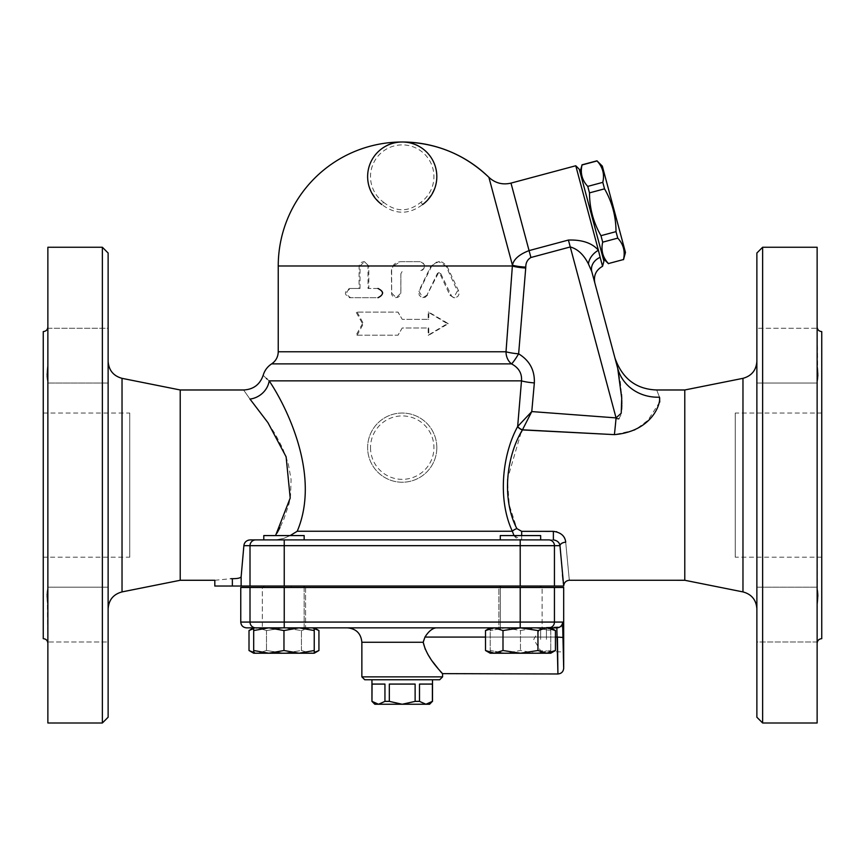<?xml version="1.0" encoding="UTF-8"?>
<svg xmlns="http://www.w3.org/2000/svg" width="865" height="865" viewBox="0 0 865 865"><rect width="100%" height="100%" fill="white"/><g stroke="black" fill="none" stroke-linecap="round" stroke-linejoin="round"><path stroke-width="0.65" stroke-dasharray="4.33 3.24" d="M562.466 574.793L559.969 545.674L554.443 545.674L554.443 586.038L563.688 586.038L563.526 584.632M563.266 582.275L563.083 580.599M248.428 540.128L553.384 539.901C557.244 540.495 559.439 542.42 559.969 545.674A5.763 3.46 -4 0 1 565.71 542.214C570.468 592.406 570.468 592.406 565.71 542.214L564.823 538.679M569.311 579.074L569.462 580.264M521.671 535.576L521.671 539.901L540.657 539.901L500.294 539.901L540.657 539.901L512.091 539.901L521.671 539.901L521.671 531.337L556.163 531.651M513.994 535.576L521.671 539.901L553.384 539.901L553.384 531.337M556.833 531.824L561.136 533.986M561.331 534.138L564.218 537.479M512.091 539.901L521.671 539.901C516.643 539.479 513.529 536.603 512.34 531.251A5.763 2.487 -21.9 0 1 516.881 528.623L521.671 531.337M267.015 379L269.166 380.849C284.834 403.868 321.456 474.052 297.225 531.251L512.34 531.251C497.429 499.494 502.316 454.309 517.648 426.586A5.763 3.114 26 0 0 522.406 429.927L522.33 430.089M521.087 432.543L507.366 479.459L509.312 505.117L516.881 528.623M522.471 429.797A5.763 3.092 -154.3 0 1 517.702 426.467L531.77 411.578L522.406 429.927M517.648 426.586L521.487 380.849C522.114 373.431 518.795 367.776 511.539 363.884A14.413 1.525 -59.8 0 0 518.632 353.839A14.413 2.011 -174.7 0 1 506.014 351.763L512.372 265.988A14.413 2.022 4.2 0 0 525.725 268.053L518.632 353.839C529.585 360.51 534.819 370.198 534.343 382.925A14.413 2.011 -175 0 1 521.487 380.849L269.166 380.849A20.155 17.495 145.6 0 1 249.985 399.079C241.486 387.001 241.486 387.001 249.985 399.079L265.706 419.449L275.47 434.5L282.639 448.232L288.207 463.326L291.094 479.545L290.51 496.056L288.942 504.122L283.752 519.476L279.957 527.564M659.757 402.02L647.907 420.336L634.878 430.154L614.399 434.63A43.25 2.184 -85.4 0 0 616.064 417.892L570.262 246.958L530.915 257.5C527.434 259.608 525.725 262.819 525.79 267.123A14.413 2.033 -176.2 0 1 512.426 265.155L488.898 177.325M659.498 397.176C655.767 387.596 655.767 387.596 659.498 397.176A43.25 39.768 165 0 1 617.729 368.404L620.346 382.016L621.535 394.494M684.788 580.274L684.788 389.974M402.225 704.251L389.326 701.374L384.947 701.374L378.502 704.251L425.948 704.251L419.503 701.374L415.124 701.374L402.225 704.251M374.837 704.251L378.502 704.251L371.95 701.374M432.5 701.374L425.948 704.251L429.613 704.251M432.392 701.374L432.392 684.074L419.503 684.074L432.392 684.074L419.503 684.074L419.503 701.374M415.124 701.374L415.124 684.074L389.326 684.074L415.124 684.074L389.326 684.074L389.326 701.374M384.947 701.374L384.947 684.074L372.058 684.074L384.947 684.074L372.058 684.074L372.058 701.374M432.5 679.749L371.95 679.749L432.5 679.749M540.625 639.376L540.625 627.914L540.625 639.376M546.442 639.376L546.442 627.32L546.442 639.376M546.442 627.32L563.688 626.779L563.688 651.972L546.442 651.432M436.825 447.638L436.825 447.638A34.6 34.6 0 0 1 402.225 482.238A34.6 34.6 0 0 1 367.625 447.638A34.6 34.6 0 0 1 402.225 413.038A34.6 34.6 0 0 1 436.825 447.638A34.6 34.6 0 0 1 402.225 482.238A34.6 34.6 0 0 1 367.625 447.638A34.6 34.6 0 0 1 402.225 413.038A34.6 34.6 0 0 1 436.825 447.638M580.047 172.07L603.175 258.408L580.047 172.07M608.473 263.706L608.441 263.565C602.743 257.446 600.829 250.309 602.7 242.157L600.959 235.68C593.358 222.424 589.541 208.151 589.498 192.873L587.757 186.386C582.069 180.266 580.155 173.13 582.026 164.977L581.983 164.837M625.46 252.439L602.321 166.102M597.023 160.804L597.066 160.944C602.754 167.075 604.667 174.2 602.797 182.353L604.538 188.84C612.139 202.096 615.966 216.358 616.01 231.647L617.751 238.135C623.438 244.254 625.352 251.391 623.481 259.532L623.524 259.673M582.026 164.977L597.066 160.944M587.757 186.386L602.797 182.353M589.498 192.873L604.538 188.84M600.959 235.68L616.01 231.647M602.7 242.157L617.751 238.135M608.441 263.565L623.481 259.532M603.921 261.198L579.301 169.291M283.969 627.849L314.244 627.849L268.831 627.849L283.969 630.553L299.106 627.849L314.244 630.553L314.244 627.849L257.759 627.849L283.969 627.849L301.453 630.553L283.969 627.849L266.496 630.553L257.759 627.849L266.496 630.553L283.969 627.849L305.594 627.849L283.969 627.849M283.969 586.038L304.156 586.038L283.969 586.038M283.969 535.576L304.156 535.576L283.969 535.576M292.359 539.901L540.657 539.901L540.657 535.576L500.294 535.576L540.657 535.576L500.294 535.576L500.294 539.901M500.294 586.038L540.657 586.038L500.294 586.038L540.657 586.038L500.294 586.038L500.294 627.849L540.657 627.849L500.294 627.849L540.657 627.849L500.294 627.849L500.294 587.476M290.153 535.576L283.461 538.462L275.87 539.901L283.839 538.333L290.618 535.338M250.05 539.901L275.87 539.901L263.793 539.901L263.793 535.576L304.156 535.576L304.156 539.901M502.111 539.901L302.339 539.901M249.012 630.553L257.759 627.849L253.694 627.849L253.694 630.553L268.831 627.849L253.694 627.849L260.084 627.849L253.694 627.849L257.759 627.849L253.694 628.466M485.514 630.553L494.261 627.849L490.206 627.849L494.261 627.849L502.998 630.553L520.481 627.849L544.366 627.849L314.244 627.849M268.831 653.216L253.694 650.512L253.694 653.216L299.106 653.216L283.969 650.512L268.831 653.216M314.244 650.512L299.106 653.216L314.244 653.216L314.244 630.553M520.481 627.849L494.261 627.849L520.481 627.849L537.954 630.553L546.691 627.849L520.481 627.849M260.084 627.849L284.239 627.849L284.239 622.076L562.596 622.076A5.763 5.763 -90 0 1 556.844 627.849L535.619 627.849L550.756 630.553L550.756 627.849L550.756 630.553L535.619 627.849L520.481 630.553L505.344 627.849L550.756 627.849L546.691 627.849L555.438 630.553M555.438 650.512L546.691 653.216L550.756 653.216L550.756 650.512L535.619 653.216L550.756 653.216L535.619 653.216L520.481 650.512L505.344 653.216L535.619 653.216L550.756 650.512L550.756 653.216M537.954 650.512L520.481 653.216L546.691 653.216L537.954 650.512L537.954 630.553M490.206 653.216L490.206 650.512L505.344 653.216L520.481 650.512L535.619 653.216L490.206 653.216L505.344 653.216L490.206 650.512L490.206 653.216L494.261 653.216L485.514 650.512M502.998 650.512L494.261 653.216L520.481 653.216L502.998 650.512L502.998 630.553M490.206 630.553L490.206 627.849L505.344 627.849L490.206 630.553L505.344 627.849L490.206 627.849L490.206 650.512L490.206 630.553M520.481 630.553L535.619 627.849L505.344 627.849L520.481 630.553L520.481 650.512L520.481 630.553M283.969 630.553L283.969 650.512M253.694 630.553L253.694 650.512M550.756 630.553L550.756 650.512L550.756 630.553M498.856 627.849L542.106 627.849L498.856 627.849L498.856 587.476L542.106 587.476L498.856 587.476L542.106 587.476L498.856 587.476L498.856 627.849M423.18 641.116L424.953 637.073L557.438 637.073L557.925 673.867L556.844 627.849L546.442 627.849M542.106 627.849L347.438 627.849L542.106 627.849L542.106 587.476L542.106 627.849M304.156 587.476L304.156 627.849L263.793 627.849L304.156 627.849L304.156 586.038L263.793 586.038L304.156 586.038M314.244 628.466L310.189 627.849L318.936 630.553M310.189 627.849L301.453 630.553L310.189 627.849M253.694 652.599L257.759 653.216L266.496 650.512L283.969 653.216L266.496 650.512L257.759 653.216L310.189 653.216L301.453 650.512L283.969 653.216L257.759 653.216L249.012 650.512M257.759 653.216L253.694 653.216L257.759 653.216M318.936 650.512L310.189 653.216L314.244 653.216L310.189 653.216L314.244 652.599M301.453 650.512L310.189 653.216L283.969 653.216L301.453 650.512L301.453 630.553L301.453 650.512M266.496 630.553L266.496 650.512L266.496 630.553M283.969 587.476L305.594 587.476L283.969 587.476M262.344 587.476L305.594 587.476L262.344 587.476L262.344 627.849L262.344 587.476M554.443 586.038L214.812 586.038M513.237 586.038L291.213 586.038L513.237 586.038L513.237 587.476L291.213 587.476L513.237 587.476M361.862 642.263L423.212 642.263L423.169 641.376M425.31 649.42L427.786 654.243M430.402 658.406L433.041 662.125M437.852 668.31L440.09 671.024M441.355 672.527L442.296 673.63M361.862 676.863L442.588 676.863M562.596 622.076L563.375 656.459M563.418 658.265L563.569 664.385M563.602 665.271L563.688 668.212M240.762 587.476L563.688 587.476M439.712 679.749L364.738 679.749M427.526 295.138L424.996 297.409L421.579 297.355L419.244 295.257L418.822 292.035L431.678 266.042L436.555 262.138L442.101 262.073L446.578 265.339L458.688 291.04L458.947 294.424L457.899 296.349L455.855 297.582L453.628 297.506L451.627 296.144L440.696 273.502L439.431 272.691L438.231 273.383L426.953 295.138L437.355 273.502L438.587 272.691L439.82 273.502L449.887 295.138L453.671 297.701L457.401 291.04L445.983 265.988L431.051 265.988L438.587 261.663L445.983 265.988L512.372 265.988A112.526 111.271 165 0 0 512.426 265.155C513.724 259.219 519.27 254.375 529.066 250.601L530.915 257.5M278.238 265.988L368.804 265.988L364.392 261.663L360.035 265.977L360.024 288.478L350.779 288.478C345.405 291.548 345.405 294.63 350.779 297.701L378.535 297.701C384.395 294.63 384.395 291.548 378.535 288.478L368.814 288.478L368.804 265.988L393.067 265.988L391.661 270.886L391.661 293.094L396.267 297.701L400.873 293.094L400.873 273.772L402.225 271.329L400.852 273.589L400.83 293.397L399.965 295.776L397.792 297.409L395.359 297.647L392.905 296.457L391.661 294.576L391.413 270.886C391.975 265.285 395.11 262.214 400.841 261.663L420.26 261.663C426.272 264.733 426.272 267.815 420.26 270.886L419.849 270.886C422.747 270.572 424.261 268.939 424.391 265.988L393.067 265.988L400.873 261.663L419.849 261.663C422.477 261.9 423.991 263.328 424.391 265.977L431.051 265.988L418.801 291.04L422.888 297.701L426.953 295.138M378.535 288.478L368.036 288.478L367.971 265.523L366.49 262.809L363.657 261.663L360.781 262.614L359.105 265.523L359.04 288.478L349.579 288.478C344.075 291.548 344.075 294.63 349.579 297.701L378.535 297.701M350.779 297.701L349.579 297.701M350.779 288.478L349.579 288.478M360.024 288.478L359.04 288.478M368.814 288.478L368.036 288.478M362.511 323.651L356.099 335.188L397.965 335.188L402.225 327.976L428.791 327.976L428.791 335.188L448.351 323.651L428.791 312.124L428.791 319.326L402.225 319.326L397.965 312.124L356.099 312.124L362.511 323.651L363.419 323.651L357.148 335.188L356.099 335.188M357.148 335.188L398.062 335.188L402.225 327.976L428.186 327.976L428.186 335.188L447.302 323.651L428.186 312.124L428.186 319.326L402.225 319.326L398.062 312.124L356.099 312.124M357.148 312.124L363.419 323.651M428.186 319.326L428.791 319.326M428.186 312.124L428.791 312.124M447.302 323.651L448.351 323.651M428.186 335.188L428.791 335.188M428.186 327.976L428.791 327.976M422.628 204.54L420.931 202.215A31.713 31.713 0 0 0 425.775 155.365A31.713 31.713 0 0 0 378.675 155.365A31.713 31.713 0 0 0 383.519 202.215L381.822 204.54C395.424 214.758 409.026 214.758 422.628 204.54M422.639 204.54C454.493 175.984 425.98 139.319 402.225 142.001C378.481 139.308 349.947 175.995 381.822 204.54M617.286 418.682L618.302 418.876M618.951 418.682L620.897 414.984L621.632 409.394M621.805 405.209L621.816 404.139M621.784 400.333L621.74 398.733M599.888 256.278L600.148 257.316A14.413 11.851 165 0 0 591.79 271.61L588.47 264.03C583.756 254.688 577.69 248.99 570.262 246.958L568.413 240.059C582.069 239.627 592.06 243.022 598.407 250.234L599.78 255.835M600.148 257.316L602.559 266.29M591.79 271.61C595.834 286.704 595.834 286.704 591.79 271.61M575.766 165.756L598.407 250.234A14.413 9.32 139.3 0 0 588.47 264.03M129.75 557.201L129.75 413.038L129.75 557.201L43.25 557.201L43.25 413.038L43.25 557.201M263.155 375.334L266.442 378.47M275.567 535.576L277.016 533.056M108.125 253.013L108.125 717.226M102.362 722.999L102.362 247.249M108.125 361.375L108.125 608.874L108.125 361.375M108.125 355.656L108.125 383.044L108.125 355.656M47.283 597.51L47.867 641.981L108.125 641.981L108.125 587.194L108.125 641.981L108.125 587.194L108.125 641.981L47.867 641.981L47.867 587.194L47.186 594.179M47.867 366.1L47.867 328.268L108.125 328.268L108.125 383.044L108.125 328.268L47.867 328.268L47.867 589.26L47.867 326.97L47.867 366.1L47.186 373.929M47.867 722.999L47.867 247.249M180.212 580.274L180.212 389.974M47.164 595.217L47.186 596.32M47.867 604.138L47.867 643.268L47.867 587.194L108.125 587.194L47.867 587.194L47.867 589.26M43.25 331.587L43.25 638.662M47.164 375.021L47.186 376.059M47.272 377.054L47.867 380.978M756.875 361.375L756.875 608.874L756.875 361.375M756.875 717.226L756.875 253.013M756.875 614.582L756.875 641.981L756.875 614.582M817.717 372.739L817.133 328.268L756.875 328.268L756.875 383.044L756.875 328.268L756.875 383.044L756.875 328.268L817.133 328.268L817.133 383.044L817.814 376.059M817.133 604.138L817.133 641.981L756.875 641.981L756.875 587.194L756.875 641.981L817.133 641.981L817.133 380.978L817.338 600.959M762.638 247.249L762.638 722.999M817.133 247.249L817.133 722.999M735.25 413.038L735.25 557.201L735.25 413.038L821.75 413.038L821.75 557.201L821.75 413.038M817.836 375.021L817.814 373.929M817.133 366.1L817.133 326.97L817.133 383.044L756.875 383.044L817.133 383.044L817.133 380.978M821.75 638.662L821.75 331.587M817.717 597.51L817.814 596.32M817.836 595.217L817.814 594.179M232.361 586.038L232.361 578.685C237.615 578.685 240.546 578.036 241.14 576.739L243.876 545.674L244.871 542.766M245.574 541.868L246.622 540.982M214.812 580.274L230.955 578.696M534.343 382.925L531.77 411.578L616.064 417.892M370.512 447.638A31.713 31.713 0 0 0 418.087 475.101A31.713 31.713 0 0 0 418.087 420.174A31.713 31.713 0 0 0 370.512 447.638M485.514 637.073L555.438 637.073M520.211 587.476L520.211 627.849M554.443 587.476L554.443 622.076A5.763 5.709 -90 0 1 548.734 627.849M255.716 627.849A5.763 5.709 90 0 1 250.007 622.076L284.239 622.076L284.239 587.476M240.762 622.076L250.007 622.076L250.007 587.476M563.202 637.462L557.438 637.073M430.608 266.798L431.267 266.798M446.405 266.798L447.432 266.798M457.401 291.04L458.688 291.04M449.887 295.138L450.989 295.138M439.82 273.502L440.696 273.502M437.355 273.502L438.166 273.502M360.024 266.279L359.04 266.279M368.814 266.279L368.036 266.279M383.519 202.215C395.986 212.271 408.464 212.271 420.931 202.215M510.988 183.11L529.066 250.601L568.413 240.059M525.79 267.123A125.609 124.214 -15 0 1 525.725 268.053M271.632 363.884L511.539 363.884A14.413 12.067 -90 0 1 506.014 351.763L278.238 351.763M122.03 378.34L122.03 591.909M742.97 591.909L742.97 378.34M241.14 576.739L241.14 586.038M255.716 539.901A5.763 5.709 -90 0 0 250.007 545.674L243.876 545.674M284.239 539.901L284.239 545.674L250.007 545.674L250.007 586.038M520.211 539.901L520.211 545.674L284.239 545.674L284.239 586.038M548.734 539.901A5.763 5.709 -90 0 1 554.443 545.674L520.211 545.674L520.211 586.038M546.442 627.914L540.625 627.914L533.737 639.376L540.625 650.837L546.442 650.837M263.793 586.038L263.793 587.476M540.657 586.038L540.657 587.476M305.594 587.476L305.594 627.849L305.594 587.476M291.213 586.038L291.213 587.476M438.587 261.663L439.431 261.663M453.671 297.701L454.871 297.701M438.587 272.691L439.431 272.691M364.392 261.663L363.516 261.663M43.25 413.038L129.75 413.038M47.867 383.044L108.125 383.044L47.867 383.044M821.75 557.201L735.25 557.201M817.133 587.194L756.875 587.194L817.133 587.194"/><path stroke-width="1.3" d="M553.384 531.337L553.384 539.901C557.244 540.495 559.439 542.42 559.969 545.674A5.763 3.46 176 0 1 565.71 542.214C565.083 536.084 560.974 532.462 553.384 531.337L521.671 531.337L521.671 535.576M500.294 539.901L500.294 535.576L540.657 535.576L540.657 539.901L548.734 539.901A5.763 5.709 90 0 1 554.443 545.674L559.969 545.674L563.688 586.038C564.056 582.502 565.98 580.588 569.462 580.264L684.788 580.274L742.97 591.909C751.62 594.266 756.259 599.921 756.875 608.874M563.526 584.632L563.266 582.275M563.083 580.599L562.466 574.793M565.71 542.214C570.468 592.406 570.468 592.406 565.71 542.214M556.163 531.651L556.833 531.824M564.218 537.479L564.823 538.679M521.671 531.337L516.881 528.623A5.763 2.487 -21.9 0 0 512.34 531.251L513.994 535.576M516.881 528.623C501.354 498.673 506.447 456.06 522.406 429.927A5.763 3.114 26 0 1 517.648 426.586C502.316 454.309 497.429 499.494 512.34 531.251L297.225 531.251L290.153 535.576M522.33 430.089L521.087 432.543M522.471 429.797L531.77 411.578L517.702 426.467A5.763 3.092 -154.3 0 0 522.471 429.797L614.399 434.63L522.406 429.927M297.225 531.251C321.488 474.042 284.769 403.771 269.166 380.849L521.487 380.849A14.413 2.011 -175 0 0 534.343 382.925C534.819 370.198 529.585 360.51 518.632 353.839L525.725 268.053A14.413 2.022 4.2 0 1 512.372 265.988L506.014 351.763A14.413 2.011 -174.7 0 0 518.632 353.839A14.413 1.525 -59.8 0 1 511.539 363.884C518.795 367.776 522.114 373.431 521.487 380.849L517.648 426.586M659.498 397.176C655.767 387.596 655.767 387.596 659.498 397.176A43.25 39.768 165 0 1 617.729 368.404L591.79 271.61A14.413 11.851 165 0 1 600.148 257.316L598.407 250.234C592.06 243.022 582.069 239.627 568.413 240.059L570.262 246.958C577.69 248.99 583.756 254.688 588.47 264.03L591.79 271.61L617.729 368.404C613.988 354.455 613.988 354.455 617.729 368.404C613.988 354.455 613.988 354.455 617.729 368.404L621.719 398.116L621.221 413.232L616.064 417.892A43.25 2.184 -85.4 0 1 614.399 434.63C651.68 431.419 661.152 403.901 659.498 397.176L659.757 402.02M614.918 357.915C622.216 378.567 636.143 389.261 656.686 389.974L684.788 389.974L684.788 580.274M372.058 701.374L378.502 704.251L374.837 704.251L371.95 701.374L372.058 684.074L384.947 684.074L384.947 701.374L389.326 701.374L402.225 704.251L378.502 704.251L384.947 701.374M425.948 704.251L432.392 701.374L429.613 704.251L402.225 704.251L415.124 701.374L419.503 701.374L425.948 704.251M419.503 701.374L419.503 684.074L432.392 684.074L432.392 701.374M389.326 701.374L389.326 684.074L415.124 684.074L415.124 701.374M442.296 673.63L557.925 673.976C561.428 673.64 563.353 671.716 563.688 668.212L563.688 587.476L240.762 587.476L240.762 622.076C241.097 625.579 243.022 627.503 246.525 627.849L268.831 627.849L253.694 630.553L253.694 627.849L246.525 627.849M580.047 172.07L582.026 164.977C580.155 173.13 582.069 180.266 587.757 186.386L589.498 192.873C589.541 208.151 593.358 222.424 600.959 235.68L602.7 242.157C600.829 250.309 602.743 257.446 608.441 263.565L623.481 259.532C625.352 251.391 623.438 244.254 617.751 238.135L616.01 231.647C615.966 216.358 612.139 202.096 604.538 188.84L602.797 182.353C604.667 174.2 602.754 167.075 597.066 160.944L602.321 166.102L625.46 252.439L623.524 259.673M608.441 263.565L623.481 259.532M602.7 242.157L617.751 238.135M600.959 235.68L616.01 231.647M589.498 192.873L604.538 188.84M587.757 186.386L602.797 182.353M582.026 164.977L597.066 160.944M588.47 264.03A14.413 9.32 139.3 0 1 598.407 250.234L575.766 165.756L579.301 169.291L603.921 261.198L602.559 266.29L600.148 257.316M304.156 539.901L304.156 535.576L263.793 535.576L263.793 539.901L250.05 539.901C246.363 540.387 244.298 542.312 243.876 545.674L241.14 576.739C240.546 578.036 237.615 578.685 232.361 578.685L232.447 578.685M500.294 587.476L500.294 586.038M512.091 539.901L502.111 539.901M314.244 628.466L318.936 630.553L314.244 627.849L314.244 630.553L299.106 627.849L283.969 630.553L268.831 627.849L546.691 627.849L537.954 630.553L520.481 627.849L502.998 630.553L494.261 627.849L485.514 630.553L485.514 650.512L494.261 653.216L502.998 650.512L520.481 653.216L537.954 650.512L546.691 653.216L490.206 653.216L485.514 650.512M253.694 653.216L253.694 650.512L268.831 653.216L253.694 653.216L249.012 650.512L253.694 652.599M283.969 650.512L299.106 653.216L268.831 653.216L283.969 650.512L283.969 630.553M314.244 650.512L314.244 653.216L299.106 653.216L314.244 650.512L314.244 630.553M550.756 627.849L555.438 630.553L546.691 627.849L556.844 627.849L546.442 627.849M555.438 650.512L550.756 653.216L546.691 653.216L555.438 650.512L555.438 630.553M253.694 630.553L253.694 650.512M502.998 630.553L502.998 650.512M537.954 630.553L537.954 650.512M260.084 627.849L284.239 627.849L284.239 622.076L240.762 622.076M302.339 539.901L292.359 539.901M290.618 535.338L297.192 531.272M253.694 628.466L249.012 630.553L249.012 650.512M314.244 652.599L318.936 650.512L318.936 630.553M548.734 539.901L250.05 539.901M180.212 580.274L122.03 591.909L122.03 378.34L180.212 389.974L180.212 580.274L214.812 580.274L214.812 586.038L563.688 586.038M435.971 627.849C432.165 628.423 428.489 631.493 424.953 637.073C428.489 631.493 432.165 628.423 435.971 627.849M485.514 637.073L424.953 637.073L423.212 642.263L425.31 649.42M557.438 637.073L563.202 637.462L563.688 668.126L562.596 622.076A5.763 5.763 90 0 1 556.844 627.849L557.925 673.867L557.438 637.073L555.438 637.073M427.786 654.243L430.402 658.406M433.041 662.125L437.852 668.31M440.09 671.024L441.355 672.527M423.212 642.263C427.029 659.433 443.183 673.435 442.588 673.976C443.377 673.63 427.072 659.541 423.212 642.263L361.862 642.263C360.997 633.504 356.196 628.704 347.438 627.849M361.862 676.863L364.738 679.749L439.712 679.749L442.588 676.863L361.862 676.863L361.862 642.263M563.375 656.459L563.418 658.265M563.569 664.385L563.602 665.271M377.983 297.701C383.974 294.63 383.974 291.548 377.983 288.478M381.822 204.54A34.6 34.6 0 0 1 376.535 153.429A34.6 34.6 0 0 1 427.916 153.429A34.6 34.6 0 0 1 422.628 204.54M568.413 240.059L529.066 250.601L530.915 257.5L570.262 246.958L616.064 417.892L617.286 418.682M618.302 418.876L618.951 418.682M621.632 409.394L621.805 405.209M621.816 404.139L621.784 400.333M621.74 398.733L621.535 394.494M402.225 142.001A123.987 123.987 0 0 0 278.238 265.988L512.372 265.988A112.526 111.271 165 0 0 512.426 265.155C513.724 259.219 519.27 254.375 529.066 250.601L510.988 183.11C502.608 185.078 495.245 183.153 488.898 177.325A123.987 123.987 0 0 0 402.225 142.001C435.722 142.476 464.613 154.251 488.898 177.325L512.426 265.155A14.413 2.033 -176.2 0 0 525.79 267.123C525.725 262.819 527.434 259.608 530.915 257.5M249.953 399.035L249.985 399.079C241.486 387.001 241.486 387.001 249.985 399.079A20.155 17.495 145.6 0 0 269.166 380.849C261.089 373.529 261.089 373.529 269.166 380.849M266.442 378.47L267.015 379M249.985 399.079L267.945 422.671L286.12 456.817L290.207 498.013L275.567 535.576M277.016 533.056L279.957 527.564M108.125 717.226L108.125 253.013L102.362 247.249L102.362 722.999L108.125 717.226M102.362 247.249L47.867 247.249L47.867 722.999L102.362 722.999M122.03 378.34C113.423 375.94 108.785 370.285 108.125 361.375M47.186 594.179L47.164 595.217M47.186 596.32L47.283 597.51M47.867 604.138C47.088 597.261 47.088 592.309 47.867 589.26M47.867 380.978C47.088 378.016 47.088 373.053 47.867 366.1M47.867 643.268C47.586 640.478 46.05 638.932 43.25 638.662L43.25 331.587C46.05 331.306 47.586 329.77 47.867 326.97M47.186 373.929L47.164 375.021M47.186 376.059L47.272 377.054M756.875 361.375C756.215 370.285 751.577 375.94 742.97 378.34L742.97 591.909M756.875 253.013L756.875 717.226L762.638 722.999L762.638 247.249L756.875 253.013M684.788 389.974L742.97 378.34M762.638 722.999L817.133 722.999L817.133 247.249L762.638 247.249M817.814 376.059L817.836 375.021M817.814 373.929L817.717 372.739M817.133 366.1C817.912 372.977 817.912 377.94 817.133 380.978M817.814 594.179L817.133 589.281C817.912 592.233 817.912 597.185 817.133 604.138M817.133 326.97C817.414 329.77 818.95 331.306 821.75 331.587L821.75 638.662C818.95 638.932 817.414 640.478 817.133 643.268M817.338 600.959L817.717 597.51M817.814 596.32L817.836 595.217M244.871 542.766L245.574 541.868M246.622 540.982L248.428 540.128M230.955 578.696L232.361 578.685C209.741 580.404 209.741 580.404 232.361 578.685L232.361 586.038M180.212 389.974L243.768 389.974C253.488 389.401 259.943 384.525 263.155 375.334C264.593 370.49 267.415 366.674 271.632 363.884L511.539 363.884A14.413 12.067 -90 0 1 506.014 351.763L278.238 351.763L278.238 265.988M616.064 417.892L531.77 411.578L534.343 382.925M255.716 627.849A5.763 5.709 -90 0 1 250.007 622.076L250.007 587.476M520.211 627.849L520.211 622.076L284.239 622.076L284.239 587.476M548.734 627.849A5.763 5.709 -90 0 0 554.443 622.076L520.211 622.076L520.211 587.476M562.596 622.076L554.443 622.076L554.443 587.476M525.725 268.053A125.609 124.214 -15 0 0 525.79 267.123M520.211 539.901L520.211 545.674L554.443 545.674L554.443 586.038M243.876 545.674L250.007 545.674A5.763 5.709 -90 0 1 255.716 539.901M250.007 586.038L250.007 545.674L284.239 545.674L284.239 539.901M284.239 586.038L284.239 545.674L520.211 545.674L520.211 586.038M241.14 576.739L241.14 586.038M371.95 679.749L371.95 701.374M432.5 679.749L432.5 701.374M603.175 258.408L608.473 263.706M581.983 164.837L597.023 160.804M304.156 587.476L304.156 586.038M263.793 587.476L263.793 586.038M540.657 587.476L540.657 586.038M490.206 627.849L485.514 630.553M253.694 627.849L249.012 630.553M314.244 653.216L318.936 650.512M442.588 673.976L442.588 676.863M602.559 266.29C595.974 270.031 593.412 275.611 594.85 283.028M575.766 165.756L510.988 183.11M122.03 591.909C113.38 594.266 108.741 599.921 108.125 608.874M271.632 363.884C275.892 360.954 278.098 356.91 278.238 351.763"/></g></svg>
